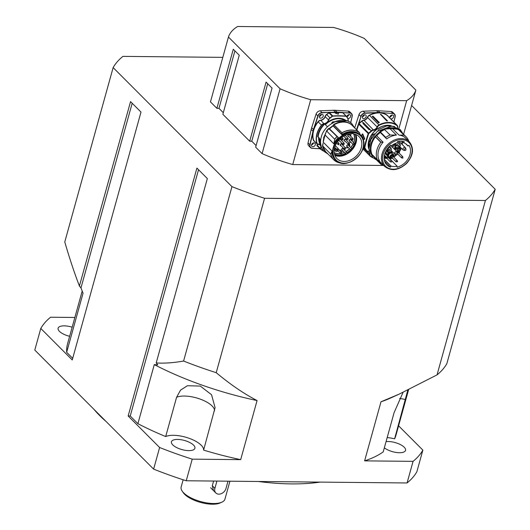 <?xml version="1.0" encoding="UTF-8"?>
<svg xmlns="http://www.w3.org/2000/svg" width="530" height="530" viewBox="0 0 530 530"><rect width="100%" height="100%" fill="white"/><g stroke="black" fill="none" stroke-linecap="round" stroke-linejoin="round"><path stroke-width="0.79" d="M387.185 437.568A21.101 8.208 -164.5 0 1 394.605 438.84A170.448 66.276 15.5 0 0 396.076 434.839L408.59 389.722M411.591 105.496L495.205 189.276A201.294 78.268 -164.5 0 1 485.407 200.499L437.045 374.882L399.024 394.201L380.997 401.78L364.613 460.868A170.448 66.276 15.5 0 0 383.21 451.891L394.101 412.632L403.065 392.346M407.808 390.093L394.605 438.84M137.899 423.689L130.234 416.01L128.161 415.99L196.902 168.103L207.343 178.564L156.204 362.944L157.761 364.865L154.283 364.6L137.899 423.689A170.448 66.276 15.5 0 0 165.685 436.561A21.101 8.208 -164.5 0 1 189.058 438.277A21.101 8.208 -164.5 0 1 203.613 450.102A170.448 66.276 15.5 0 0 240.686 459.636L257.077 400.548C244.085 393.85 230.464 384.561 216.214 372.676L264.576 198.293A201.294 78.268 -164.5 0 1 231.954 186.646L113.135 67.595A201.294 78.268 -164.5 0 1 122.927 56.372L222.812 57.366M165.685 436.561L176.576 397.301L180.538 390.12L187.408 385.727L200.294 386.072L211.556 394.737L215.081 407.656L203.613 450.102M364.613 460.868L413.069 461.352A201.294 78.268 15.5 0 0 422.86 450.129L398.58 425.802M386.059 441.636A12.177 4.737 -164.5 0 1 399.269 444.054A12.177 4.737 -164.5 0 1 405.549 450.374A12.177 4.737 -164.5 0 1 399.408 452.719A12.177 4.737 -164.5 0 1 386.536 449.268A12.177 4.737 -164.5 0 1 384.336 447.824M128.161 415.99L159.616 447.505A201.294 78.268 15.5 0 0 192.231 459.152L240.686 459.636M173.886 439.847A12.177 4.737 -164.5 0 1 187.62 441.53A12.177 4.737 -164.5 0 1 194.907 448.274A12.177 4.737 -164.5 0 1 185.44 450.341A12.177 4.737 -164.5 0 1 172.787 444.915A12.177 4.737 -164.5 0 1 171.442 441.768A12.177 4.737 -164.5 0 1 173.886 439.847M74.862 317.47L50.588 317.225A201.294 78.268 15.5 0 0 40.79 328.448L72.246 359.963L140.993 112.082L130.552 101.621L79.42 286.008C74.571 273.493 69.688 258.819 64.773 241.978L113.135 67.595M72.696 358.353L66.661 352.311L83.051 293.223L80.971 287.923L79.42 286.008M82.19 291.056L67.575 343.738A170.448 66.276 15.5 0 0 66.661 352.311M69.642 336.298A12.177 4.737 -164.5 0 1 58.108 328.202A12.177 4.737 -164.5 0 1 64.249 325.857A12.177 4.737 -164.5 0 1 72.159 327.209M363.732 115.023A1.636 1.239 -44.9 0 1 362.613 116.143M391.167 115.295A1.636 1.239 -44.9 0 1 390.047 116.414M348.217 114.871A1.636 1.239 -44.9 0 1 347.09 115.991M312.866 143.133A1.636 1.239 -44.9 0 1 311.746 144.253M320.782 114.599A1.636 1.239 -44.9 0 1 319.663 115.712M228.45 37.04A97.401 37.875 -164.5 0 1 237.645 26.5L333.602 27.454A97.401 37.875 -164.5 0 1 364.229 38.392L415.858 90.12A97.401 37.875 -164.5 0 1 406.662 100.66L310.706 99.706A97.401 37.875 -164.5 0 1 280.078 88.768L228.45 37.04L210.463 101.892L216.896 108.332L233.279 49.244L239.249 55.219L222.858 114.308L249.696 141.199L251.776 141.225L256.109 145.564M249.696 141.199L266.087 82.11L272.049 88.086L255.659 147.174L262.092 153.62L280.078 88.768M406.662 100.66L398.938 128.499M383.687 165.466L292.719 164.558L310.706 99.706M234.909 50.88L218.976 108.358L223.309 112.698M267.716 83.747L251.776 141.225M216.896 108.332L218.976 108.358M403.608 134.295L415.858 90.12M292.719 164.558A97.401 37.875 -164.5 0 1 262.092 153.62M485.407 200.499L264.576 198.293M213.537 490.647L212.305 485.725L213.603 481.041M182.201 491.144L183.287 492.721A21.101 8.208 15.5 0 0 200.459 502.4A21.101 8.208 15.5 0 0 220.162 502.943L221.904 502.155A22.724 8.838 -164.5 0 1 200.691 501.572A22.724 8.838 -164.5 0 1 182.201 491.144A22.724 8.838 -164.5 0 1 181.147 486.984L183.148 479.776M229.921 481.2L224.952 499.127A22.724 8.838 -164.5 0 1 221.904 502.155M159.616 447.505L153.62 469.123A201.294 78.268 15.5 0 0 186.235 480.77L192.231 459.152M413.069 461.352L407.073 482.969A201.294 78.268 15.5 0 0 416.865 471.746L422.86 450.129M258.276 481.485A146.101 56.809 15.5 0 0 291.328 483.897A146.101 56.809 15.5 0 0 320.18 482.101M94.042 409.425A146.101 56.809 15.5 0 0 106.026 421.436M153.62 469.123L34.794 350.065L40.79 328.448M407.073 482.969L186.235 480.77M437.045 374.882A201.294 78.268 15.5 0 0 446.843 363.659L495.205 189.276M231.954 186.646L183.592 361.036C173.509 362.838 164.373 363.474 156.204 362.944M198.531 169.739L130.234 416.01M132.182 103.257L80.971 287.923M380.997 401.78A170.448 66.276 15.5 0 0 389.643 398.447L399.024 394.201M154.283 364.6A170.448 66.276 15.5 0 0 257.077 400.548M183.592 361.036A201.294 78.268 15.5 0 0 216.214 372.676M348.435 136.236A1.02 0.775 -44.9 0 1 347.779 135.561M348.912 134.434A1.02 0.775 -44.9 0 1 349.588 135.09M348.886 134.613A0.815 0.616 135.1 0 0 348.111 135.912L352.761 140.139L353.152 138.668L349.257 134.766A0.815 0.616 135.1 0 0 348.886 134.613M350.25 139.284A1.02 0.775 -44.9 0 1 350.926 139.94M349.78 141.093A1.02 0.775 -44.9 0 1 349.118 140.417M354.49 143.517L350.595 139.615A0.815 0.616 135.1 0 0 349.449 140.761L353.344 144.663A0.815 0.616 -44.9 0 1 354.497 143.517L354.1 144.995L353.344 144.663A0.815 0.616 -44.9 0 0 353.715 144.809M347.799 144.763A1.02 0.775 -44.9 0 1 348.475 145.419M347.329 146.565A1.02 0.775 -44.9 0 1 346.666 145.889M352.039 148.99L348.144 145.088A0.815 0.616 135.1 0 0 346.998 146.234L350.893 150.136A0.815 0.616 -44.9 0 1 352.046 148.996L351.648 150.467L350.893 150.136A0.815 0.616 -44.9 0 0 351.264 150.288M342.705 148.301A1.02 0.775 -44.9 0 1 343.38 148.957M342.234 150.103A1.02 0.775 -44.9 0 1 341.572 149.427M343.122 148.725A0.815 0.616 135.1 0 0 341.903 149.778L345.798 153.68A0.815 0.616 -44.9 0 1 346.951 152.534C347.667 153.799 347.283 154.177 345.798 153.68M336.875 150.05A1.02 0.775 -44.9 0 1 336.219 149.374M336.437 149.109A0.815 0.616 135.1 0 0 336.55 149.725L341.201 153.952L341.592 152.474L338.809 149.692M341.293 143.723A1.02 0.775 -44.9 0 1 341.969 144.379M340.817 145.525A1.02 0.775 -44.9 0 1 340.161 144.849M348.25 147.492A2.272 1.729 -44.9 0 1 346.693 147.737A1.636 1.245 135.1 0 0 345.52 147.943L341.638 144.047A0.815 0.616 135.1 0 0 340.485 145.194L344.381 149.096A0.815 0.616 -44.9 0 1 345.533 147.956M339.525 140.854A1.02 0.775 -44.9 0 1 338.869 140.178M340.002 139.046A1.02 0.775 -44.9 0 1 340.677 139.708M343.466 144.571A0.815 0.616 -44.9 0 1 343.235 143.411A0.815 0.616 -44.9 0 1 344.242 143.279L340.346 139.377A0.815 0.616 135.1 0 0 339.478 139.397M339.193 139.688A0.815 0.616 135.1 0 0 339.2 140.523L343.089 144.425L343.851 144.756L344.242 143.279M344.685 140.9A1.02 0.775 -44.9 0 1 344.03 140.225M345.162 139.099A1.02 0.775 -44.9 0 1 345.832 139.754M345.129 139.277A0.815 0.616 135.1 0 0 344.354 140.576L349.012 144.803L349.402 143.332L345.507 139.43A0.815 0.616 135.1 0 0 345.129 139.277M353.662 133.938A14.204 10.792 -44.9 0 1 354.477 139.364A14.124 10.732 -44.9 0 1 353.623 142.643M352.907 144.226A14.124 10.732 -44.9 0 1 350.641 147.585M349.535 148.778A14.124 10.732 -44.9 0 1 345.944 151.527M344.434 152.309A14.124 10.732 -44.9 0 1 341.916 153.203M340.339 153.514A14.124 10.732 -44.9 0 1 334.225 152.633A14.124 10.732 -44.9 0 0 338.697 153.654A14.124 10.732 -44.9 0 0 340.359 153.541M350.542 136.051A2.531 1.921 135.1 0 0 350.661 133.772M349.455 143.392A1.378 1.047 -44.9 0 1 350.436 142.206A2.531 1.921 135.1 0 0 350.734 142.047M351.887 140.9A2.531 1.921 135.1 0 0 352.231 139.993M345.553 147.976A1.378 1.047 -44.9 0 1 346.468 147.844A2.531 1.921 135.1 0 0 348.283 147.525M349.436 146.379A2.531 1.921 135.1 0 0 349.687 144.365M339.193 150.076A1.378 1.047 -44.9 0 1 340.373 150.527A2.531 1.921 135.1 0 0 343.188 151.063M344.341 149.917A2.531 1.921 135.1 0 0 344.619 149.281M334.615 147.791A1.378 1.047 -44.9 0 1 335.006 148.996A2.531 1.921 135.1 0 0 335.523 151.096A2.531 1.921 135.1 0 0 337.835 151.01M345.533 153.409A14.926 11.342 -44.9 0 1 339.101 154.965A14.926 11.342 -44.9 0 1 334.443 153.932M355.246 134.315A14.926 11.342 -44.9 0 1 354.709 143.822M354.159 144.988A14.926 11.342 -44.9 0 1 351.695 148.645M350.588 149.831A14.926 11.342 -44.9 0 1 347.017 152.607M346.077 153.886A15.582 11.839 -44.9 0 1 339.048 155.661A15.582 11.839 -44.9 0 1 334.682 154.806M355.637 134.454L356.24 136.667L356.246 140.602L355.153 144.471A15.582 11.839 -44.9 0 1 352.152 149.122M351.065 150.281A15.582 11.839 -44.9 0 1 347.269 153.23M354.457 136.8L353.894 133.977A14.124 10.732 -44.9 0 1 353.649 142.669M354.371 136.21A14.37 10.918 135.1 0 0 353.742 133.944M337.802 150.977A2.272 1.729 -44.9 0 1 335.768 150.99A2.272 1.729 -44.9 0 1 335.331 149.129A1.636 1.245 135.1 0 0 334.662 147.612M343.155 151.03A2.272 1.729 -44.9 0 1 340.704 150.507A1.636 1.245 135.1 0 0 339.147 150.03M344.56 149.241A2.272 1.729 -44.9 0 1 344.308 149.884M349.575 144.577A2.272 1.729 -44.9 0 1 349.402 146.346M350.701 142.02A2.272 1.729 -44.9 0 1 350.509 142.113A1.636 1.245 135.1 0 0 349.402 143.332A0.815 0.616 -44.9 0 0 348.25 144.471A0.815 0.616 -44.9 0 0 348.627 144.624M352.152 139.933A2.272 1.729 -44.9 0 1 351.854 140.867M350.403 133.845A2.272 1.729 -44.9 0 1 350.516 136.018M348.667 136.468A1.159 0.881 -44.9 0 1 348.985 134.421A1.159 0.881 -44.9 0 1 349.82 135.322M350.012 141.325A1.159 0.881 -44.9 0 1 350.323 139.277A1.159 0.881 -44.9 0 1 351.158 140.178M347.561 146.797A1.159 0.881 -44.9 0 1 347.872 144.75A1.159 0.881 -44.9 0 1 348.707 145.651M342.466 150.334A1.159 0.881 -44.9 0 1 342.777 148.287A1.159 0.881 -44.9 0 1 343.612 149.188M337.106 150.281A1.159 0.881 -44.9 0 1 336.345 149.009M341.048 145.757A1.159 0.881 -44.9 0 1 341.366 143.709A1.159 0.881 -44.9 0 1 342.201 144.611M339.757 139.112A1.159 0.881 -44.9 0 1 340.909 139.94M339.757 141.086A1.159 0.881 -44.9 0 1 338.915 139.993M344.917 141.132A1.159 0.881 -44.9 0 1 345.235 139.085A1.159 0.881 -44.9 0 1 346.063 139.986M345.745 120.31A17.854 13.568 135.1 0 0 325.235 124.186L324.837 123.728A4.75 3.611 135.1 0 0 328.726 119.979L328.514 119.893A4.585 3.485 -44.9 0 1 324.757 123.516M321.65 125.272A3.087 2.345 -44.9 0 1 324.049 123.881A4.75 3.611 135.1 0 0 324.247 123.854L324.188 123.642A4.585 3.485 -44.9 0 1 324.002 123.662A3.246 2.465 135.1 0 0 321.478 125.126A20.537 15.602 135.1 0 0 316.966 143.762L317.178 143.756A20.372 15.483 -44.9 0 1 321.65 125.272L318.199 121.84A3.246 2.465 -44.9 0 1 320.723 120.376A4.585 3.485 135.1 0 0 325.235 116.607A3.246 2.465 -44.9 0 1 326.705 114.632A40.585 30.839 135.1 0 0 328.971 112.883L328.825 112.711A40.419 30.713 -44.9 0 1 326.566 114.453A3.412 2.59 135.1 0 0 325.022 116.52A4.425 3.359 -44.9 0 1 320.67 120.158A3.412 2.59 135.1 0 0 318.02 121.695L318.199 121.84A20.537 15.602 -44.9 0 0 313.687 140.47L313.641 140.947L314.244 140.808M324.539 123.609L324.188 123.642M327.388 126.736L324.704 124.047A18.749 14.244 -44.9 0 0 318.126 136.694L317.695 136.594A19.073 14.495 135.1 0 1 324.247 123.854L324.612 123.755M325.235 124.186L325.307 124.749M317.596 144.087A4.585 3.485 -44.9 0 1 320.007 144.909A4.585 3.485 -44.9 0 1 320.551 148.566L317.271 145.28L316.854 145.684L320.623 149.182M320.292 110.783L322.121 112.797L329.077 112.314L322.081 112.579A4.061 3.081 135.1 0 0 317.828 115.977L313.455 129.545A20.862 15.847 135.1 0 0 312.978 131.268L309.825 144.849A4.061 3.081 135.1 0 0 310.461 147.578L308.672 145.79A4.061 3.081 -44.9 0 1 308.036 143.054L311.19 129.479A20.862 15.847 -44.9 0 1 311.666 127.75L316.039 114.182A4.061 3.081 -44.9 0 1 320.292 110.783L333.516 110.286A20.862 15.847 -44.9 0 1 335.172 110.3L348.044 111.061A4.061 3.081 -44.9 0 1 349.76 111.797L351.549 113.586A4.061 3.081 135.1 0 0 349.833 112.857L349.866 113.076A3.895 2.961 -44.9 0 1 352.119 116.401L352.185 116.322A4.061 3.081 135.1 0 0 351.549 113.586L352.198 116.361L350.714 122.748M315.111 143.425A2.193 1.663 -44.9 0 1 314.469 146.075A2.193 1.663 -44.9 0 1 311.852 146.34A2.193 1.663 -44.9 0 1 312.23 143.61A2.193 1.663 -44.9 0 1 314.959 143.239A2.193 1.663 -44.9 0 1 315.111 143.425M322.26 117.647A2.193 1.663 -44.9 0 1 319.769 117.806A2.193 1.663 -44.9 0 1 320.14 115.076A2.193 1.663 -44.9 0 1 322.869 114.705A2.193 1.663 -44.9 0 1 323.187 116.275A2.193 1.663 -44.9 0 1 322.26 117.647M346.819 116.825A2.193 1.663 -44.9 0 1 348.243 114.858A2.193 1.663 -44.9 0 1 350.303 114.977A2.193 1.663 -44.9 0 1 350.621 116.547A2.193 1.663 -44.9 0 1 347.985 118.455M348.044 111.061L349.833 112.857L343.049 112.671L349.866 113.076M328.825 112.711A0.974 0.742 135.1 0 1 329.117 112.532L343.049 112.671A0.974 0.742 135.1 0 1 343.248 112.85A40.419 30.713 -44.9 0 0 343.692 113.513M343.023 112.453L342.804 112.804A0.815 0.616 -44.9 0 1 343.195 113.029L346.335 116.176M328.726 119.979A3.087 2.345 -44.9 0 1 330.124 118.104A40.744 30.959 135.1 0 0 332.396 116.348L328.971 112.883A0.815 0.616 -44.9 0 1 329.481 112.671L329.077 112.314M338.352 114.228L335.198 113.095L338.352 114.228L338.438 112.983L337.981 112.757A113.798 86.47 135.1 0 0 335.258 112.731L335.258 112.731M319.802 138.761L317.695 136.594L319.802 138.761A18.749 14.244 135.1 0 0 319.795 138.833L321.226 146.578M318.086 136.68L317.695 136.594M332.058 122.523L332.058 122.523A22.154 8.672 -63 0 1 332.588 121.96L332.489 122.013A22.008 8.546 116.9 0 0 332.019 122.523M332.661 123.318L332.356 122.967A18.749 14.244 135.1 0 1 337.497 120.853M332.661 121.9L346.898 120.8M331.919 122.715A626.42 347.925 -84.2 0 0 331.647 123.497M322.79 146.114L330.733 154.051A18.669 14.184 135.1 0 0 333.787 159.802L325.844 151.838A18.669 14.184 135.1 0 1 322.79 146.114L322.565 145.863M330.733 154.078L322.79 146.088M341.737 163.174A18.623 14.151 -44.9 0 1 330.819 154.064L331.853 151.52L330.773 154.025M336.186 160.57A17.629 13.396 135.1 0 1 331.853 151.52L332.012 151.057L331.806 151.481M332.012 151.076L323.201 142.166M337.252 136.76L337.073 136.641A18.623 14.151 -44.9 0 0 334.748 139.317L333.814 143.776L325.062 135.004L326.659 130.698M326.844 131.049L326.791 131.188A18.669 14.184 135.1 0 1 329.031 128.611L328.858 128.697A18.749 14.244 135.1 0 0 326.904 130.943M329.421 128.803L338.352 137.535A17.53 13.323 135.1 0 0 333.801 143.809L333.814 143.776M337.762 137.316L338.352 137.535M351.761 124.987L351.701 124.828A18.749 14.244 135.1 0 0 334.139 124.643L334.006 124.795A18.669 14.184 135.1 0 1 351.721 124.947L359.698 133.017A87.49 42.446 -94.5 0 1 359.923 134.594L359.923 134.607A17.629 13.396 135.1 0 0 342.042 134.461L342.042 134.434A86.463 48.177 -83.9 0 0 342.002 132.851L334.006 124.795M333.966 124.841L341.989 132.811M333.39 125.577L333.734 124.636L342.002 132.851A18.623 14.151 -44.9 0 1 359.684 132.997A85.873 40.85 85.2 0 1 359.923 134.607L359.923 134.594M341.923 132.858A86.185 47.654 95.9 0 1 341.963 134.441L342.042 134.434M333.31 125.65L329.693 128.671A17.53 13.323 -44.9 0 1 333.125 125.954L341.936 134.786A17.53 13.323 -44.9 0 1 359.963 134.779M359.943 134.541L362.54 136.859A18.669 14.184 135.1 0 1 363.262 139.132L363.269 140.066M353.113 133.858A15.582 11.839 135.1 0 1 358.962 136.535A15.582 11.839 135.1 0 1 356.365 155.999A15.582 11.839 135.1 0 1 336.901 158.549A15.582 11.839 135.1 0 1 336.252 143.716A15.582 11.839 135.1 0 1 350.522 133.832L351.423 133.52A1.623 1.232 -44.9 0 1 353.126 133.507A1.623 1.232 -44.9 0 1 353.152 133.54L352.47 133.215M325.672 151.785A18.749 14.244 -44.9 0 1 325.559 151.673A18.749 14.244 -44.9 0 1 322.538 146.121L322.512 145.982M322.763 146.346A18.749 14.244 135.1 0 0 325.784 151.898L322.505 146.061L323.002 143.352L322.763 146.234M326.738 130.698L326.679 130.718A18.749 14.244 -44.9 0 1 328.633 128.479L328.64 128.472M326.791 131.188L334.748 139.317M362.5 136.806L359.89 134.189L362.54 136.919A18.623 14.151 -44.9 0 1 363.275 139.204L363.282 140.092M333.43 125.636L333.052 125.948A17.351 13.184 135.1 0 0 329.66 128.631L329.216 128.942M325.34 134.328L325.049 135.044L333.801 143.809M334.139 124.643L333.807 124.51M351.476 124.603L351.456 124.59A18.749 14.244 -44.9 0 0 333.92 124.418L333.84 124.477M325.784 151.898A18.749 14.244 135.1 0 0 326.778 152.772M341.91 132.805L341.956 132.752A18.669 14.184 135.1 0 1 359.665 132.911L351.721 124.954M351.423 133.52L353.152 133.54M398.01 151.779A0.961 0.729 135.1 0 0 398.003 151.779L398.871 152.647A0.961 0.729 135.1 0 0 397.619 152.865M397.169 151.977A1.053 0.802 -44.9 0 1 398.474 152.249M399.13 153.11A2.272 1.729 135.1 0 0 399.017 150.937L397.719 149.626A2.272 1.729 135.1 0 0 395.055 149.857M397.977 149.891A2.438 1.848 135.1 0 0 397.626 149.308A2.438 1.848 135.1 0 0 394.764 149.566M399.613 147.969L400.521 147.631L399.733 148.201L399.481 149.109L399.958 149.659L398.109 148.804L398.348 148.44M399.647 147.857L400.521 147.631M399.488 149.069L400.044 149.354M393.002 154.965L393.876 154.687L393.962 155.84M393.075 155.038L393.618 154.561L393.995 155.376M399.454 148.393L399.275 149.023L398.368 148.658L399.03 148.446M398.295 148.585L399.275 149.023M399.203 148.95L399.348 148.44M393.585 154.932L393.823 155.449M393.611 154.932L393.538 154.859A2.272 1.729 135.1 0 0 391.763 154.575A2.272 1.729 135.1 0 0 390.073 156.165A2.272 1.729 135.1 0 0 390.305 158.079A2.272 1.729 135.1 0 0 392.478 158.185M395.393 148.393L399.275 148.446L395.168 148.499A5.519 4.194 135.1 0 1 394.671 149.473M394.472 143.855A5.452 4.147 -44.9 0 1 394.605 143.981L394.691 143.981A5.519 4.194 135.1 0 1 395.546 147.154L395.519 147.393A5.452 4.147 -44.9 0 1 395.248 148.38M399.474 148.221L399.474 148.221A10.554 8.016 135.1 0 0 399.686 147.486M398.904 146.485L399.587 147.499A10.229 7.771 -44.9 0 1 399.348 148.36M397.109 166.148A13.634 10.361 -44.9 0 1 391.054 166.089L390.497 167.129A14.853 11.289 -44.9 0 1 386.774 164.883A14.853 11.289 -44.9 0 1 390.796 145.141L391.332 145.896A13.634 10.361 -44.9 0 1 397.401 142.749L397.407 141.702A14.853 11.289 -44.9 0 1 404.284 141.775L403.714 142.809A13.634 10.361 -44.9 0 1 406.98 144.796A13.634 10.361 -44.9 0 1 408.007 146.068L408.961 145.319A14.853 11.289 -44.9 0 1 397.089 167.195L397.109 166.148L389.06 158.079L389.205 157.715A13.475 10.236 135.1 0 1 388.675 157.847M390.497 167.129L384.581 161.127M391.332 145.896L390.676 145.24M391.054 166.089L384.197 159.219M408.007 146.068L405.708 143.769M403.714 142.809L402.23 141.325M392.485 153.826A2.438 1.848 135.1 0 0 392.127 153.236A2.438 1.848 135.1 0 0 390.239 152.925A2.438 1.848 135.1 0 0 388.43 154.634A2.438 1.848 135.1 0 0 388.682 156.681A2.438 1.848 135.1 0 0 389.265 157.032M386.661 153.766A2.438 1.848 135.1 0 0 386.304 153.177A2.438 1.848 135.1 0 0 385.873 152.885A2.438 1.848 135.1 0 0 385.171 152.739M393.631 157.039A2.272 1.729 135.1 0 0 393.525 154.866L392.22 153.561A2.272 1.729 135.1 0 0 390.458 153.269A2.272 1.729 135.1 0 0 388.768 154.859A2.272 1.729 135.1 0 0 389 156.767L390.305 158.079L392.531 158.238M391.624 157.536A1.053 0.802 -44.9 0 1 391.995 155.74A1.053 0.802 -44.9 0 1 392.982 156.184M391.147 157.059A0.961 0.729 135.1 0 0 391.153 157.066L392.021 157.927A0.961 0.729 135.1 0 0 392.392 158.099M392.511 155.714A0.961 0.729 135.1 0 0 392.505 155.707L393.373 156.575A0.961 0.729 135.1 0 0 392.021 157.927L392.624 158.145M388.02 156.476A2.272 1.729 135.1 0 0 387.702 154.806L386.397 153.501A2.272 1.729 135.1 0 0 385.992 153.223M385.8 157.476A1.053 0.802 -44.9 0 1 385.482 156.231M385.323 156.999A0.961 0.729 135.1 0 0 385.33 157.006L386.198 157.874A0.961 0.729 135.1 0 0 386.569 158.039M404.185 149.632A1 0.762 -44.9 0 1 405.682 148.87A1 0.762 -44.9 0 1 405.258 150.414A1 0.762 -44.9 0 1 404.185 149.632M389.57 149.486A1 0.762 -44.9 0 1 391.074 148.725A1 0.762 -44.9 0 1 390.643 150.268A1 0.762 -44.9 0 1 389.57 149.486M396.155 161.869L392.266 157.966A0.815 0.616 -44.9 0 1 393.412 156.82L397.308 160.722L397.619 161.67L396.155 161.869A0.815 0.616 -44.9 0 1 397.308 160.722M397.652 153.435A0.815 0.616 -44.9 0 1 398.911 152.892L402.807 156.794A0.815 0.616 -44.9 0 0 401.654 157.94L397.758 154.038A0.815 0.616 -44.9 0 1 397.758 154.031A0.815 0.616 -44.9 0 1 397.613 153.634M390.338 161.816A0.815 0.616 -44.9 0 1 391.484 160.663C392.2 161.935 391.816 162.312 390.338 161.816L386.443 157.913A0.815 0.616 -44.9 0 1 386.397 157.145M392.631 128.71A17.45 13.257 135.1 0 0 390.034 128.691L385.005 129.088A18.378 13.965 -44.9 0 1 397.407 129.207L392.631 128.71L399.03 135.124A17.45 13.257 -44.9 0 1 405.801 138.217L409.306 141.729C414.314 148.228 413.42 155.462 406.616 163.419C398.593 170.488 391.253 171.475 384.601 166.38A17.45 13.257 -44.9 0 1 382.057 153.905A17.45 13.257 -44.9 0 1 390.186 142.438A17.45 13.257 -44.9 0 1 409.306 141.729M380.282 132.52A17.45 13.257 135.1 0 0 376.691 135.806L375.419 136.217A18.378 13.965 -44.9 0 1 379.818 131.977L386.681 138.926A17.45 13.257 -44.9 0 1 396.433 135.097L390.153 134.998L384.542 129.592M377.592 160.007L379.507 160.795A17.45 13.257 -44.9 0 1 383.091 142.212L376.684 135.799M375.114 157.569L374.829 157.827A18.378 13.965 -44.9 0 1 374.041 157.118A18.378 13.965 -44.9 0 1 372.219 154.667M375.333 136.23A18.378 13.965 -44.9 0 1 375.379 136.17A18.378 13.965 -44.9 0 1 379.785 131.93M384.859 129.082A18.378 13.965 -44.9 0 1 397.427 129.201M375.419 136.217L374.842 136.468L375.286 136.912L375.035 136.329M380.255 132.414L379.924 131.526L379.805 131.963L380.295 132.46L380.408 132.023A18.669 14.184 -44.9 0 1 384.634 129.605L384.74 129.578M385.005 129.088L384.098 129.141M398.249 129.287L398.785 129.764L397.407 129.207M374.021 157.099A18.378 13.965 -44.9 0 1 374.001 157.072A18.378 13.965 -44.9 0 1 372.173 154.627M379.924 131.526A18.749 14.244 -44.9 0 1 383.992 129.174M380.295 132.46L385.867 138.045A2676.858 99.143 47.5 0 1 386.681 138.926M383.091 142.212L381.03 142.199L375.478 136.773M377.453 159.921L371.563 154.071M371.464 153.972A18.749 14.244 -44.9 0 1 374.842 136.468M380.646 164.028L374.823 157.827M374.816 157.814L375.18 158.662M380.679 164.055L380.898 163.797L380.679 164.055A18.669 14.184 -44.9 0 0 381.779 164.81L383.442 165.221M378.427 130.426L378.142 130.135L378.36 130.493M378.685 129.479L386.9 125.868L394.684 126.484M378.672 129.446L386.907 125.849L394.704 126.484M369.145 150.653L369.019 142.61L372.822 134.474L373.643 135.13M373.676 135.084L372.941 134.428M374.677 133.779L374.697 133.798A630.932 342.526 -4 0 1 372.988 134.395L372.848 134.487M398.341 129.313A18.749 14.244 -44.9 0 1 400.309 130.877L400.759 131.327A18.749 14.244 -44.9 0 1 401.634 132.321M380.368 131.977A18.749 14.244 -44.9 0 1 384.435 129.618M371.908 154.422A18.749 14.244 -44.9 0 1 375.286 136.912M375.651 159.026A18.749 14.244 -44.9 0 1 375.214 158.695L375.26 158.265M398.785 129.764A18.749 14.244 -44.9 0 1 400.759 131.327M385.867 138.045L385.813 137.436A18.669 14.184 -44.9 0 1 390.04 135.018L390.153 134.998M372.047 154.495L372.007 154.442A18.669 14.184 -44.9 0 1 375.392 136.879L375.584 136.74M372.007 154.442L377.406 159.855A18.669 14.184 -44.9 0 1 380.798 142.292L381.03 142.199M398.692 129.731L403.926 135.137L399.03 135.124M403.926 135.137L404.006 135.157A18.669 14.184 -44.9 0 1 406.106 136.8A18.669 14.184 -44.9 0 1 408.802 141.225M398.507 129.711L398.6 129.744A18.669 14.184 -44.9 0 1 400.7 131.38L406.106 136.8M369.907 129.406L369.178 129.757L362.878 123.444L363.567 122.834L371.311 130.817A40.585 30.839 -44.9 0 1 368.569 133.116L359.062 123.596A40.585 30.839 135.1 0 0 361.811 121.291A3.246 2.465 -44.9 0 1 363.812 120.336A4.061 3.081 135.1 0 0 367.588 117.402A3.246 2.465 -44.9 0 1 369.45 115.421A20.537 15.602 -44.9 0 1 387.437 115.6L387.463 115.407A20.696 15.728 135.1 0 0 379.944 112.738A20.696 15.728 -44.9 0 0 378.294 112.724L365.071 113.228A3.895 2.961 -44.9 0 0 360.996 116.487L358.863 123.801A0.815 0.616 -44.9 0 1 359.062 123.596L358.923 123.417A0.974 0.742 135.1 0 0 358.677 123.669L356.61 130.055M356.816 130.128L358.863 123.801M369.562 152.342A4.386 3.332 135.1 0 0 367.648 151.116A2.922 2.219 -44.9 0 1 366.336 150.215A40.909 31.084 135.1 0 0 364.865 147.857A0.49 0.371 -44.9 0 1 364.819 147.572A113.307 86.099 -44.9 0 1 368.655 133.759A0.49 0.371 -44.9 0 1 368.853 133.474A40.909 31.084 135.1 0 0 371.623 131.155A2.922 2.219 -44.9 0 1 373.425 130.294A4.386 3.332 135.1 0 0 377.506 127.12A2.922 2.219 -44.9 0 1 379.182 125.345A20.213 15.357 -44.9 0 1 396.877 125.524A2.922 2.219 -44.9 0 1 397.56 127.326L397.699 127.127A3.246 2.465 135.1 0 0 397.129 125.292L387.629 115.772A3.246 2.465 -44.9 0 0 387.437 115.6L395.565 123.735L388.636 116.925M386.681 120.886L380.573 114.347L387.516 120.893L386.681 120.886M373.001 116.176A0.729 0.556 -44.9 0 1 372.338 116.534L378.639 122.847A0.729 0.556 135.1 0 0 379.301 122.483L378.48 122.847L372.173 116.315L373.001 116.176L379.301 122.483L378.764 122.927M392.816 113.506L379.917 112.519L392.816 113.506A3.895 2.961 -44.9 0 1 395.069 116.825L395.135 116.746A4.061 3.081 135.1 0 0 394.499 114.016L392.71 112.221A4.061 3.081 135.1 0 0 390.994 111.492L378.128 110.73A20.862 15.847 135.1 0 0 376.466 110.71L363.242 111.214A4.061 3.081 135.1 0 0 358.995 114.612L354.696 127.935M365.21 118.071A2.193 1.663 -44.9 0 1 362.719 118.23A2.193 1.663 -44.9 0 1 363.096 115.507A2.193 1.663 -44.9 0 1 365.819 115.136A2.193 1.663 -44.9 0 1 365.21 118.071M389.835 117.978A2.193 1.663 -44.9 0 1 390.829 115.514A2.193 1.663 -44.9 0 1 393.253 115.407A2.193 1.663 -44.9 0 1 393.141 117.832A2.193 1.663 -44.9 0 1 390.676 118.826M363.302 147.406L364.514 148.844L363.249 147.618M364.514 148.844L366.336 150.215M361.639 135.945A113.957 86.589 -44.9 0 1 362.142 134.216L362.427 134.156A774.383 499.174 32.7 0 0 364.368 138.727L364.574 138.628A775.165 498.684 -147.2 0 1 362.633 134.057L362.772 134.057A775.94 499.247 32.7 0 0 364.713 138.628L364.395 139.43M397.725 127.889L397.129 125.292A3.246 2.465 135.1 0 0 396.943 125.126L395.552 123.735A0.629 0.411 -53.6 0 0 395.565 123.735M387.516 120.893L381.216 114.586L380.328 114.447M364.368 138.727L364.223 139.264A774.383 57.194 -177.7 0 1 363.269 139.105M399.004 144.909A1 0.762 -44.9 0 1 400.355 145.266A1 0.762 -44.9 0 1 399.03 146.386A1 0.762 -44.9 0 1 399.004 144.909M395.99 153.455A1 0.762 -44.9 0 1 397.52 153.256A1 0.762 -44.9 0 1 396.566 154.68A1 0.762 -44.9 0 1 395.99 153.455M216.916 481.074L214.902 488.329A6.493 4.936 135.1 0 0 215.849 492.973A6.493 4.936 135.1 0 0 221.5 493.562A6.493 4.936 135.1 0 0 225.985 488.441L227.999 481.187M399.66 398.481A21.101 8.208 -164.5 0 1 405.49 399.58M176.576 397.301A21.101 8.208 -164.5 0 1 199.949 399.017A21.101 8.208 -164.5 0 1 214.504 410.836M333.185 125.809A17.165 13.045 135.1 0 0 329.474 128.744M360.016 134.839L362.725 138.549C369.867 152.011 345.56 171.515 335.742 160.146A17.53 13.323 135.1 0 0 355.716 158.848A17.53 13.323 135.1 0 0 362.692 138.509A17.53 13.323 135.1 0 0 360.559 135.382A17.53 13.323 135.1 0 0 360.493 135.316A17.53 13.323 135.1 0 0 338.697 138.376A17.53 13.323 135.1 0 0 335.742 160.146L335.205 159.616A17.53 13.323 -44.9 0 1 332.045 151.037L323.234 142.206A17.53 13.323 -44.9 0 1 325.049 135.044L325.036 134.911A17.165 13.045 135.1 0 0 324.95 135.09M352.934 144.253A14.124 10.732 -44.9 0 1 350.668 147.612M349.561 148.804A14.124 10.732 -44.9 0 1 345.971 151.553M344.46 152.335A14.124 10.732 -44.9 0 1 341.916 153.236M340.432 153.614A14.124 10.732 -44.9 0 1 338.763 153.726A14.124 10.732 -44.9 0 1 334.231 152.686M353.967 133.991A14.124 10.732 -44.9 0 1 353.715 142.742M353 144.319A14.124 10.732 -44.9 0 1 350.734 147.684M349.628 148.87A14.124 10.732 -44.9 0 1 346.044 151.626M344.526 152.408A14.124 10.732 -44.9 0 1 341.916 153.329M338.299 144.657A0.815 0.616 -44.9 0 1 338.067 143.498A0.815 0.616 -44.9 0 1 339.074 143.365L338.683 144.836L336.57 143.153M344.758 149.248A0.815 0.616 -44.9 0 1 344.381 149.096L345.143 149.427L345.533 147.95M340.817 153.773A0.815 0.616 -44.9 0 1 340.585 152.614A0.815 0.616 -44.9 0 1 341.592 152.481M337.709 150.149A0.815 0.616 -44.9 0 1 337.477 148.99A0.815 0.616 -44.9 0 1 338.485 148.857L338.094 150.334L334.728 147.393M347.415 139.662A0.815 0.616 -44.9 0 1 347.183 138.502A0.815 0.616 -44.9 0 1 348.19 138.37L347.799 139.84L347.044 139.516L343.659 136.124M342.314 139.86A0.815 0.616 -44.9 0 1 342.082 138.694A0.815 0.616 -44.9 0 1 343.095 138.569M352.377 139.96A0.815 0.616 -44.9 0 1 352.145 138.8A0.815 0.616 -44.9 0 1 353.159 138.668M340.373 150.527L340.704 150.507M313.992 140.775A0.815 0.616 -44.9 0 1 313.687 140.47L316.966 143.762A0.815 0.616 135.1 0 0 317.523 144.094L317.622 144.021A0.649 0.49 -44.9 0 1 317.178 143.756M324.049 123.881L320.67 120.158M317.536 144.114A4.585 3.485 135.1 0 1 317.271 145.28A0.815 0.616 135.1 0 0 317.371 145.929L320.65 149.215A0.815 0.616 135.1 0 0 320.683 149.241L320.65 149.215A0.815 0.616 135.1 0 1 320.551 148.566L320.763 148.658A4.75 3.611 135.1 0 0 317.622 144.021M320.683 149.241A20.537 15.602 135.1 0 0 323.87 151.169L320.862 149.195A0.649 0.49 -44.9 0 1 320.763 148.658M323.678 150.957A20.372 15.483 -44.9 0 1 320.862 149.195M330.124 118.104L329.985 117.925A3.246 2.465 135.1 0 0 328.514 119.893L325.022 116.52M332.396 116.348A0.649 0.49 -44.9 0 1 332.807 116.176L332.76 115.957A0.815 0.616 135.1 0 0 332.25 116.169A40.585 30.839 -44.9 0 1 329.985 117.925L326.566 114.453M332.807 116.176A113.473 86.218 -44.9 0 1 346.11 116.315L346.083 116.097A113.632 86.344 135.1 0 0 332.76 115.957L329.481 112.671A113.632 86.344 -44.9 0 1 342.804 112.804L346.083 116.097A0.815 0.616 135.1 0 1 346.474 116.315L343.129 112.95M346.11 116.315A0.649 0.49 -44.9 0 1 346.421 116.487L346.481 116.328A40.585 30.839 -44.9 0 0 347.759 118.097L346.481 116.328M346.421 116.487A40.744 30.959 135.1 0 0 347.713 118.283L348.13 120.091A3.246 2.465 135.1 0 0 347.766 118.111M347.713 118.283A3.087 2.345 -44.9 0 1 348.064 120.171L348.058 121.224M348.038 121.218A4.585 3.485 -44.9 0 1 348.13 120.091M348.064 120.171A4.75 3.611 135.1 0 0 347.965 121.184M318.682 137.283A17.854 13.568 135.1 0 0 320.59 145.147M313.8 140.662L317.079 143.948L320.007 144.909M318.02 121.695A20.696 15.728 135.1 0 0 313.667 129.625A20.696 15.728 135.1 0 0 313.197 131.341A20.696 15.728 135.1 0 0 313.641 140.947A4.425 3.359 -44.9 0 1 314.025 140.887M317.318 144.087A4.425 3.359 -44.9 0 1 316.854 145.684A20.696 15.728 135.1 0 0 318.146 146.704M311.501 144.895A2.193 1.663 135.1 0 0 313.488 143.014A2.193 1.663 135.1 0 0 313.515 142.888M319.418 116.361A2.193 1.663 135.1 0 0 321.399 114.48A2.193 1.663 135.1 0 0 321.432 114.354M346.852 116.64A2.193 1.663 135.1 0 0 348.833 114.752A2.193 1.663 135.1 0 0 348.866 114.626M350.694 122.735L352.165 116.395M352.119 116.401L350.655 122.702M320.147 148.705L312.17 148.314A4.061 3.081 135.1 0 1 310.461 147.578L312.21 148.327L320.239 148.804M312.25 148.314L320.226 148.791M316.039 114.182L318.04 116.063A3.895 2.961 -44.9 0 1 322.121 112.797M311.666 127.75L313.667 129.625L318.04 116.063M311.19 129.479L313.197 131.341L310.037 144.915L308.036 143.054M312.289 148.241A3.895 2.961 -44.9 0 1 310.037 144.915M335.351 112.287L329.388 112.307M336.994 112.3L335.305 112.075L333.516 110.286M342.731 112.439L336.961 112.095L335.172 110.3M348.886 121.608A3.412 2.59 135.1 0 0 348.064 120.701M348.051 120.913A3.246 2.465 -44.9 0 1 348.442 121.211L348.786 121.555M320.087 143.438A17.53 13.323 -44.9 0 1 319.1 137.701M325.36 124.702A17.53 13.323 -44.9 0 1 344.301 119.886M331.694 123.47A615.946 340.565 95.9 0 1 331.946 122.748M341.817 163.187L333.787 159.802A18.669 14.184 135.1 0 0 340.326 163.015M329.031 128.611L336.981 136.574A18.669 14.184 135.1 0 0 334.735 139.145M337.034 136.548L329.09 128.585M337.285 136.68L328.858 128.697M341.963 134.441L333.317 125.776A1.126 0.623 -84.1 0 0 333.344 125.703M334.894 155.409A15.502 11.779 135.1 0 0 351.516 150.454M352.344 149.533A15.502 11.779 135.1 0 0 355.822 134.521M362.301 136.906A14620.209 9251.084 152.3 0 1 362.129 137.403M325.042 134.978A17.351 13.184 135.1 0 0 323.466 139.874M351.456 124.59C346.567 120.88 340.697 120.814 333.84 124.378L333.052 125.948M325.009 134.964L323.234 142.053M362.573 138.833A17.205 13.078 135.1 0 0 352.536 132.639A17.205 13.078 135.1 0 0 333.045 151.037A17.205 13.078 135.1 0 0 350.582 161.855A17.205 13.078 135.1 0 0 362.573 138.833M396.685 151.487A1.948 1.477 -44.9 0 1 398.759 151.169A1.948 1.477 -44.9 0 1 399.09 153.071L398.871 152.647A0.961 0.729 135.1 0 1 399.037 153.018M397.937 154.217A1.948 1.477 -44.9 0 1 397.136 154.422M396.937 154.555A2.272 1.729 135.1 0 0 397.977 154.256M399.176 153.157L399.017 150.937A2.272 1.729 135.1 0 0 396.36 151.163M395.181 148.559A2.438 1.848 -44.9 0 1 395.777 148.413M396.288 148.42A2.438 1.848 -44.9 0 1 397.162 148.844L397.626 149.308M397.712 149.4A2.763 2.1 135.1 0 0 397.202 148.426M384.131 158.026A13.475 10.236 135.1 0 0 384.561 158.092M389.192 158.212L389.205 157.715M400.958 147.844A14.449 10.984 -44.9 0 1 399.209 151.169M396.062 154.76A14.449 10.984 -44.9 0 1 393.936 156.39M390.411 158.172A14.449 10.984 -44.9 0 1 389.457 158.483M386.39 153.269A2.763 2.1 135.1 0 0 385.476 152.017M392.213 153.329A2.763 2.1 135.1 0 0 391.557 152.229M388.576 152.62A2.763 2.1 135.1 0 0 387.39 154.495M388.073 156.489A2.763 2.1 135.1 0 0 388.775 156.761M399.6 147.141L400.256 147.148M394.38 143.908A5.36 4.068 -44.9 0 1 395.34 147.903A5.36 4.068 -44.9 0 1 395.115 148.552A5.36 4.068 -44.9 0 1 394.658 149.453M386.125 150.719A5.519 4.194 135.1 0 0 386.787 151.679A5.519 4.194 135.1 0 0 392.372 151.766M392.359 151.746A5.36 4.068 -44.9 0 1 386.244 150.5M394.38 149.182A4.869 3.703 135.1 0 0 394.923 147.897A4.869 3.703 135.1 0 0 393.909 144.153M386.562 149.964A4.869 3.703 135.1 0 0 392.081 151.474M394.022 144.458L393.77 144.233A4.71 3.578 -44.9 0 1 394.022 144.458A4.71 3.578 -44.9 0 1 394.711 147.824A4.71 3.578 -44.9 0 1 394.214 149.009M391.915 151.302A4.71 3.578 -44.9 0 1 387.357 151.11A4.71 3.578 -44.9 0 1 386.635 149.844M392.796 147.592A4.71 3.578 135.1 0 0 393.293 146.399A4.71 3.578 135.1 0 0 393.373 144.465M386.787 150.268A4.71 3.578 135.1 0 0 389.325 150.374M400.19 147.075L399.527 147.068M395.519 147.393L399.587 147.499M399.554 147.28L395.671 147.459M395.552 145.77L397.44 145.79M397.222 145.571L395.506 145.551M402.283 144.577A14.774 11.229 135.1 0 0 402.31 141.404M389.822 158.841A14.774 11.229 135.1 0 0 390.941 158.45M393.525 154.866L393.684 157.092A14.774 11.229 135.1 0 0 396.91 154.594M399.421 151.666A14.774 11.229 135.1 0 0 401.303 148.195M395.552 147.261L394.704 143.809M392.988 144.703A4.386 3.332 -44.9 0 1 392.869 146.254A4.386 3.332 -44.9 0 1 392.458 147.254M388.715 150.05A4.386 3.332 -44.9 0 1 386.675 149.785M401.866 141.285A14.449 10.984 -44.9 0 1 401.886 144.18M399.415 141.702A2.067 1.57 135.1 0 0 399.382 141.331M388.682 156.681L388.218 156.211A2.438 1.848 -44.9 0 1 388.139 156.125M387.781 154.899A2.438 1.848 -44.9 0 1 389.258 152.7M391.08 152.415A2.438 1.848 -44.9 0 1 391.663 152.772L392.127 153.236M385.317 152.382A2.438 1.848 -44.9 0 1 385.409 152.415A2.438 1.848 -44.9 0 1 385.84 152.713L386.304 153.177M384.137 158.238A13.634 10.361 135.1 0 0 384.999 158.351M386.178 158.391A13.634 10.361 135.1 0 0 386.887 158.357M392.438 158.145A1.948 1.477 -44.9 0 1 390.352 157.324A1.948 1.477 -44.9 0 1 391.928 154.992A1.948 1.477 -44.9 0 1 393.512 155.323A1.948 1.477 -44.9 0 1 393.591 156.999M388.066 156.522L387.702 154.806A2.272 1.729 135.1 0 0 387.298 154.528A2.272 1.729 135.1 0 0 386.032 154.488M384.667 155.416A2.272 1.729 135.1 0 0 384.276 156.052M384.144 157.436A2.272 1.729 135.1 0 0 384.482 158.019A2.272 1.729 135.1 0 0 386.655 158.125M386.403 154.859A1.948 1.477 -44.9 0 1 387.271 154.945A1.948 1.477 -44.9 0 1 387.947 156.403M386.171 156.92A0.961 0.729 135.1 0 0 386.198 157.874L386.608 158.079A1.948 1.477 -44.9 0 1 384.734 157.781A1.948 1.477 -44.9 0 1 384.992 155.74M405.443 147.744C406.57 150.202 405.808 150.97 403.144 150.036A1.623 1.232 -44.9 0 1 402.913 148.877A1.623 1.232 -44.9 0 1 404.032 147.598A1.623 1.232 -44.9 0 1 405.443 147.744L399.077 141.371M390.835 147.598C391.962 150.056 391.193 150.825 388.536 149.891A1.623 1.232 -44.9 0 1 388.298 148.731A1.623 1.232 -44.9 0 1 389.417 147.453A1.623 1.232 -44.9 0 1 390.835 147.598L389.517 146.28M393.545 156.953A0.961 0.729 135.1 0 0 393.373 156.575L393.585 156.993M397.931 154.203L397.493 153.972A0.961 0.729 135.1 0 0 397.513 153.992A0.961 0.729 135.1 0 0 397.513 153.998A0.961 0.729 135.1 0 0 397.891 154.17M384.435 155.177L387.046 157.794A0.815 0.616 -44.9 0 1 388.192 156.648L384.932 153.382M383.124 154.29A16.642 12.64 -44.9 0 1 407.974 141.709A16.642 12.64 -44.9 0 1 400.879 167.294A16.642 12.64 -44.9 0 1 383.124 154.29M396.433 135.097L390.034 128.691M380.898 163.797L375.319 158.212M368.628 148.016A17.45 13.257 -44.9 0 1 374.154 131.771A17.45 13.257 -44.9 0 1 390.338 125.59M391.041 125.63A17.53 13.323 135.1 0 0 374.048 131.712A17.53 13.323 135.1 0 0 368.721 148.758M372.524 157.331A20.213 15.357 -44.9 0 1 370.636 156.151A2.922 2.219 -44.9 0 1 369.953 154.349A4.386 3.332 135.1 0 0 369.94 153.389M397.679 127.69A4.061 3.081 -44.9 0 1 397.685 127.279M384.634 129.605L390.04 135.018M385.813 137.436L380.408 132.023M375.392 136.879L380.798 142.292M404.006 135.157L398.6 129.744M388.106 116.255A3.412 2.59 135.1 0 0 387.463 115.407M378.128 110.73L379.917 112.519A20.862 15.847 135.1 0 0 378.254 112.506L378.294 112.724A20.696 15.728 135.1 0 0 369.344 115.222A3.412 2.59 135.1 0 0 367.389 117.296A3.895 2.961 -44.9 0 1 363.759 120.118A3.412 2.59 135.1 0 0 361.652 121.125A40.419 30.713 -44.9 0 1 358.923 123.417M396.877 125.524L396.943 125.126A20.537 15.602 135.1 0 0 378.957 124.947L369.344 115.222M379.182 125.345L378.957 124.947A3.246 2.465 135.1 0 0 377.095 126.922L367.389 117.296M377.506 127.12L377.095 126.922A4.061 3.081 -44.9 0 1 373.319 129.857L363.759 120.118M363.288 122.774L361.652 121.125M358.545 123.974L368.231 133.586A113.632 86.344 135.1 0 0 364.388 147.439L364.819 147.572M373.425 130.294L373.319 129.857A3.246 2.465 135.1 0 0 371.311 130.817L371.623 131.155M363.163 149.142L362.798 149.115M362.368 116.792A2.193 1.663 135.1 0 0 363.421 116.282A2.193 1.663 135.1 0 0 364.382 114.785M389.802 117.064A2.193 1.663 135.1 0 0 391.816 115.056M360.996 116.487L356.485 129.731M365.071 113.228L365.031 113.009A4.061 3.081 135.1 0 0 360.784 116.408L358.995 114.612M376.466 110.71L378.254 112.506L365.031 113.009L363.242 111.214M362.772 149.195L363.242 149.221L362.765 149.208M393.923 122.079L395.155 116.792L394.499 114.016A4.061 3.081 135.1 0 0 392.79 113.287L390.994 111.492M393.903 122.059L395.115 116.819M395.069 116.825L393.863 122.019M368.655 133.759L368.231 133.586A0.815 0.616 135.1 0 1 368.569 133.116L368.853 133.474M363.487 146.538L364.388 147.439A0.815 0.616 135.1 0 0 364.468 147.91L364.865 147.857M363.421 146.863L364.468 147.91A40.585 30.839 -44.9 0 1 365.925 150.255A3.246 2.465 135.1 0 0 366.25 150.692A3.246 2.465 135.1 0 0 367.383 151.249L367.648 151.116M367.522 151.275A4.061 3.081 -44.9 0 1 368.807 151.951A4.061 3.081 -44.9 0 1 369.516 154.243L369.953 154.349M363.176 147.89L369.516 154.243A3.246 2.465 135.1 0 0 370.086 156.078A3.246 2.465 135.1 0 0 370.278 156.244L370.636 156.151M373.093 157.867L370.291 156.257A20.537 15.602 135.1 0 0 373.067 157.841M369.867 129.148A0.729 0.556 -44.9 0 1 369.178 129.757M395.307 123.556L389.106 117.342A0.729 0.556 -44.9 0 1 389.053 117.342M363.567 122.834A0.729 0.556 -44.9 0 1 362.878 123.444M364.223 139.264L364.713 138.628M364.335 139.423L363.282 139.251A775.165 57.796 2.3 0 0 364.315 139.423M399.865 143.63C400.991 146.088 400.229 146.85 397.566 145.922A1.623 1.232 -44.9 0 1 397.97 143.782A1.623 1.232 -44.9 0 1 399.865 143.63L397.838 141.596M397.096 151.898C398.222 154.362 397.454 155.124 394.797 154.197A1.623 1.232 -44.9 0 1 394.81 152.494A1.623 1.232 -44.9 0 1 397.096 151.898L390.55 145.339M212.305 485.725L214.902 488.329M354.603 127.843L351.96 123.834C343.824 114.758 324.38 123.53 321.22 137.197C319.729 142.994 320.723 147.771 324.214 151.527L328.149 154.15M333.443 125.252L329.176 128.558M325.897 132.639L323.565 137.846M353.868 133.971L354.391 136.104M339.074 143.365L337.484 141.768M346.945 152.534L343.049 148.632M338.485 148.857L335.311 145.684M348.19 138.37L345.156 135.329M340.578 138.35L342.698 140.039L343.089 138.562L341.85 137.323M313.488 142.895L311.507 144.869M321.405 114.361L319.424 116.335M348.833 114.632L346.858 116.607M346.925 120.807L332.615 121.887L331.515 123.788M325.036 134.911L326.632 130.652L329.044 128.419L337.849 137.29M363.282 139.198L362.54 136.859M359.718 133.004L360.042 134.865M396.871 154.594L398.03 154.309M395.201 148.486L399.275 148.446L399.759 147.426L398.951 146.485M394.698 149.5L395.221 148.466M386.019 150.911L386.787 151.679L392.399 151.792M387.357 151.11L386.642 149.838M400.276 147.161L399.62 147.154M384.137 157.668L386.708 158.178M403.144 150.036L399.501 146.386M388.536 149.891L387.384 148.738M401.654 157.94L402.939 158.079L402.807 156.794M387.046 157.794L388.371 157.887L388.192 156.648M391.484 160.663L388.483 157.662M384.601 166.38L378.705 160.477M376.704 160.08L372.663 157.463L368.926 148.784L370.815 139.728L377.32 131.314L391.889 126.027L400.322 129.684L402.939 133.626M369.152 150.686L369.006 142.623L372.822 134.474L374.637 133.792M371.947 154.475L371.503 154.031M375.194 158.682L374.743 158.232M380.659 164.042L375.253 158.629M362.374 116.766L363.507 116.156L364.355 114.785M389.808 117.037L390.941 116.428L391.783 115.063M368.807 151.951L366.25 150.692L363.235 147.671M370.291 156.257L362.884 148.864M361.619 135.918L362.58 133.885M397.566 145.922L395.181 143.524M394.797 154.197L390.796 150.182M210.629 487.739L215.849 492.973"/></g></svg>
